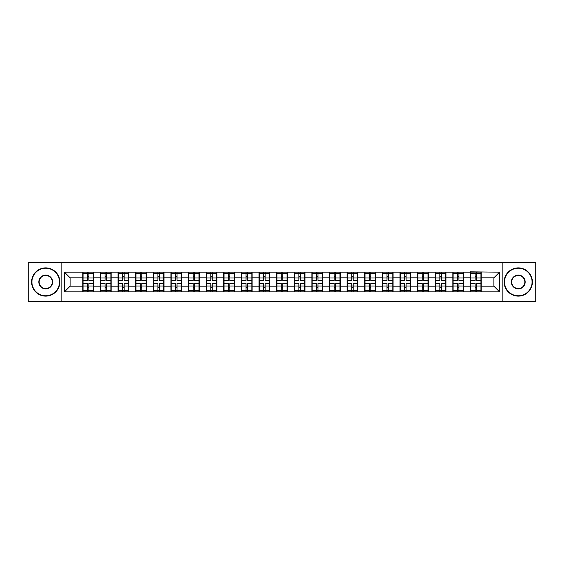 <?xml version="1.0" encoding="UTF-8"?>
<svg xmlns="http://www.w3.org/2000/svg" width="564" height="564" viewBox="0 0 564 564"><rect width="100%" height="100%" fill="white"/><g stroke="black" fill="none" stroke-linecap="round" stroke-linejoin="round"><path stroke-width="0.85" d="M502.143 301.373L535.8 301.373L535.8 262.627L502.143 262.627L502.143 301.373L61.857 301.373L61.857 262.627L28.2 262.627L28.2 301.373L61.857 301.373M502.143 262.627L61.857 262.627M493.895 286.181L493.895 277.819L481.191 277.819L481.191 286.181L493.895 286.181L499.542 291.828L499.542 272.172L470.461 271.834L470.461 277.819L463.566 277.819L463.566 286.181L470.461 286.181L470.461 277.819M499.542 291.828L64.458 291.828L64.458 272.172L82.809 272.172L82.809 277.819L70.105 277.819L70.105 286.181L82.809 286.181L82.809 277.819M470.461 272.172L82.809 272.172M470.461 286.181L470.461 291.828M463.566 286.181L463.566 291.828M463.566 272.172L463.566 277.819M445.948 286.181L452.836 286.181L452.836 277.819L445.948 277.819L445.948 291.828M452.836 286.181L452.836 291.828M452.836 272.172L452.836 277.819M445.948 272.172L445.948 277.819M428.33 286.181L435.218 286.181L435.218 277.819L428.33 277.819L428.33 291.828M435.218 286.181L435.218 291.828M435.218 272.172L435.218 277.819M428.33 272.172L428.33 277.819M410.705 286.181L417.6 286.181L417.6 277.819L410.705 277.819L410.705 291.828M417.6 286.181L417.6 291.828M417.6 272.172L417.6 277.819M410.705 272.172L410.705 277.819M393.087 286.181L399.975 286.181L399.975 277.819L393.087 277.819L393.087 291.828M399.975 286.181L399.975 291.828M399.975 272.172L399.975 277.819M393.087 272.172L393.087 277.819M375.469 286.181L382.357 286.181L382.357 277.819L375.469 277.819L375.469 291.828M382.357 286.181L382.357 291.828M382.357 272.172L382.357 277.819M375.469 272.172L375.469 277.819M357.844 286.181L364.739 286.181L364.739 277.819L357.844 277.819L357.844 291.828M364.739 286.181L364.739 291.828M364.739 272.172L364.739 277.819M357.844 272.172L357.844 277.819M340.226 286.181L347.114 286.181L347.114 277.819L340.226 277.819L340.226 291.828M347.114 286.181L347.114 291.828M347.114 272.172L347.114 277.819M340.226 272.172L340.226 277.819M322.608 286.181L329.496 286.181L329.496 277.819L322.608 277.819L322.608 291.828M329.496 286.181L329.496 291.828M329.496 272.172L329.496 277.819M322.608 272.172L322.608 277.819M304.983 286.181L311.878 286.181L311.878 277.819L304.983 277.819L304.983 291.828M311.878 286.181L311.878 291.828M311.878 272.172L311.878 277.819M304.983 272.172L304.983 277.819M287.365 286.181L294.253 286.181L294.253 277.819L287.365 277.819L287.365 291.828M294.253 286.181L294.253 291.828M294.253 272.172L294.253 277.819M287.365 272.172L287.365 277.819M269.747 286.181L276.635 286.181L276.635 277.819L269.747 277.819L269.747 291.828M276.635 286.181L276.635 291.828M276.635 272.172L276.635 277.819M269.747 272.172L269.747 277.819M252.122 286.181L259.017 286.181L259.017 277.819L252.122 277.819L252.122 291.828M259.017 286.181L259.017 291.828M259.017 272.172L259.017 277.819M252.122 272.172L252.122 277.819M234.504 286.181L241.392 286.181L241.392 277.819L234.504 277.819L234.504 291.828M241.392 286.181L241.392 291.828M241.392 272.172L241.392 277.819M234.504 272.172L234.504 277.819M216.886 286.181L223.774 286.181L223.774 277.819L216.886 277.819L216.886 291.828M223.774 286.181L223.774 291.828M223.774 272.172L223.774 277.819M216.886 272.172L216.886 277.819M199.261 286.181L206.156 286.181L206.156 277.819L199.261 277.819L199.261 291.828M206.156 286.181L206.156 291.828M206.156 272.172L206.156 277.819M199.261 272.172L199.261 277.819M181.643 286.181L188.531 286.181L188.531 277.819L181.643 277.819L181.643 291.828M188.531 286.181L188.531 291.828M188.531 272.172L188.531 277.819M181.643 272.172L181.643 277.819M164.025 286.181L170.913 286.181L170.913 277.819L164.025 277.819L164.025 291.828M170.913 286.181L170.913 291.828M170.913 272.172L170.913 277.819M164.025 272.172L164.025 277.819M146.4 286.181L153.295 286.181L153.295 277.819L146.4 277.819L146.4 291.828M153.295 286.181L153.295 291.828M153.295 272.172L153.295 277.819M146.4 272.172L146.4 277.819M128.782 286.181L135.67 286.181L135.67 277.819L128.782 277.819L128.782 291.828M135.67 286.181L135.67 291.828M135.67 272.172L135.67 277.819M128.782 272.172L128.782 277.819M111.164 286.181L118.052 286.181L118.052 277.819L111.164 277.819L111.164 291.828M118.052 286.181L118.052 291.828M118.052 272.172L118.052 277.819M111.164 272.172L111.164 277.819M93.539 286.181L100.434 286.181L100.434 277.819L93.539 277.819L93.539 291.828M100.434 286.181L100.434 291.828M100.434 272.172L100.434 277.819M93.539 272.172L93.539 277.819M82.809 286.181L82.809 291.828M70.105 286.181L64.458 291.828M64.458 272.172L70.105 277.819M481.191 286.181L481.191 291.828M481.191 272.172L481.191 277.819M499.542 272.172L493.895 277.819M93.257 283.523L93.257 291.884L88.908 291.884L88.908 283.523L93.257 283.523L93.257 272.116L88.908 272.116L88.908 273.357L93.257 273.357M83.091 277.996L87.441 277.996L87.441 272.116L83.091 272.116L83.091 283.523L87.441 283.523L87.441 291.884L83.091 291.884L83.091 290.643L87.441 290.643M87.441 276.36L88.908 276.36M88.908 273.526L87.441 273.526M87.441 278.01L88.908 278.01M87.441 277.996L87.441 280.477L83.091 280.477M83.091 273.357L87.441 273.357M87.441 285.99L88.908 285.99M87.441 290.474L88.908 290.474M87.441 287.64L88.908 287.64M83.091 283.523L83.091 290.643M88.908 290.643L93.257 290.643M88.908 273.357L88.908 280.477L93.257 280.477M110.882 283.523L110.882 291.884L106.533 291.884L106.533 283.523L110.882 283.523L110.882 272.116L106.533 272.116L106.533 273.357L110.882 273.357M100.716 277.996L105.066 277.996L105.066 272.116L100.716 272.116L100.716 283.523L105.066 283.523L105.066 291.884L100.716 291.884L100.716 290.643L105.066 290.643M105.066 276.36L106.533 276.36M106.533 273.526L105.066 273.526M105.066 278.01L106.533 278.01M105.066 277.996L105.066 280.477L100.716 280.477M100.716 273.357L105.066 273.357M105.066 285.99L106.533 285.99M105.066 290.474L106.533 290.474M105.066 287.64L106.533 287.64M100.716 283.523L100.716 290.643M106.533 290.643L110.882 290.643M106.533 273.357L106.533 280.477L110.882 280.477M128.5 283.523L128.5 291.884L124.15 291.884L124.15 283.523L128.5 283.523L128.5 272.116L124.15 272.116L124.15 273.357L128.5 273.357M118.334 277.996L122.684 277.996L122.684 272.116L118.334 272.116L118.334 283.523L122.684 283.523L122.684 291.884L118.334 291.884L118.334 290.643L122.684 290.643M122.684 276.36L124.15 276.36M124.15 273.526L122.684 273.526M122.684 278.01L124.15 278.01M122.684 277.996L122.684 280.477L118.334 280.477M118.334 273.357L122.684 273.357M122.684 285.99L124.15 285.99M122.684 290.474L124.15 290.474M122.684 287.64L124.15 287.64M118.334 283.523L118.334 290.643M124.15 290.643L128.5 290.643M124.15 273.357L124.15 280.477L128.5 280.477M146.118 283.523L146.118 291.884L141.768 291.884L141.768 283.523L146.118 283.523L146.118 272.116L141.768 272.116L141.768 273.357L146.118 273.357M135.952 277.996L140.302 277.996L140.302 272.116L135.952 272.116L135.952 283.523L140.302 283.523L140.302 291.884L135.952 291.884L135.952 290.643L140.302 290.643M140.302 276.36L141.768 276.36M141.768 273.526L140.302 273.526M140.302 278.01L141.768 278.01M140.302 277.996L140.302 280.477L135.952 280.477M135.952 273.357L140.302 273.357M140.302 285.99L141.768 285.99M140.302 290.474L141.768 290.474M140.302 287.64L141.768 287.64M135.952 283.523L135.952 290.643M141.768 290.643L146.118 290.643M141.768 273.357L141.768 280.477L146.118 280.477M163.743 283.523L163.743 291.884L159.393 291.884L159.393 283.523L163.743 283.523L163.743 272.116L159.393 272.116L159.393 273.357L163.743 273.357M153.577 277.996L157.927 277.996L157.927 272.116L153.577 272.116L153.577 283.523L157.927 283.523L157.927 291.884L153.577 291.884L153.577 290.643L157.927 290.643M157.927 276.36L159.393 276.36M159.393 273.526L157.927 273.526M157.927 278.01L159.393 278.01M157.927 277.996L157.927 280.477L153.577 280.477M153.577 273.357L157.927 273.357M157.927 285.99L159.393 285.99M157.927 290.474L159.393 290.474M157.927 287.64L159.393 287.64M153.577 283.523L153.577 290.643M159.393 290.643L163.743 290.643M159.393 273.357L159.393 280.477L163.743 280.477M181.361 283.523L181.361 291.884L177.011 291.884L177.011 283.523L181.361 283.523L181.361 272.116L177.011 272.116L177.011 273.357L181.361 273.357M171.195 277.996L175.545 277.996L175.545 272.116L171.195 272.116L171.195 283.523L175.545 283.523L175.545 291.884L171.195 291.884L171.195 290.643L175.545 290.643M175.545 276.36L177.011 276.36M177.011 273.526L175.545 273.526M175.545 278.01L177.011 278.01M175.545 277.996L175.545 280.477L171.195 280.477M171.195 273.357L175.545 273.357M175.545 285.99L177.011 285.99M175.545 290.474L177.011 290.474M175.545 287.64L177.011 287.64M171.195 283.523L171.195 290.643M177.011 290.643L181.361 290.643M177.011 273.357L177.011 280.477L181.361 280.477M45.705 295.783A13.783 13.783 0 0 0 59.488 282A13.783 13.783 0 0 0 45.705 268.217A13.783 13.783 0 0 0 31.929 282A13.783 13.783 0 0 0 45.705 295.783M45.705 267.879A14.121 14.121 0 0 1 59.826 282A14.121 14.121 0 0 1 45.705 296.121A14.121 14.121 0 0 1 31.591 282A14.121 14.121 0 0 1 45.705 267.879M45.705 288.888A6.888 6.888 0 0 1 38.817 282A6.888 6.888 0 0 1 45.705 275.112A6.888 6.888 0 0 1 52.6 282A6.888 6.888 0 0 1 45.705 288.888M45.705 275.451A6.549 6.549 0 0 0 39.156 282A6.549 6.549 0 0 0 45.705 288.549A6.549 6.549 0 0 0 52.262 282A6.549 6.549 0 0 0 45.705 275.451M518.295 295.783A13.783 13.783 0 0 0 532.071 282A13.783 13.783 0 0 0 518.295 268.217A13.783 13.783 0 0 0 504.512 282A13.783 13.783 0 0 0 518.295 295.783M518.295 267.879A14.121 14.121 0 0 1 532.409 282A14.121 14.121 0 0 1 518.295 296.121A14.121 14.121 0 0 1 504.174 282A14.121 14.121 0 0 1 518.295 267.879M518.295 288.888A6.888 6.888 0 0 1 511.4 282A6.888 6.888 0 0 1 518.295 275.112A6.888 6.888 0 0 1 525.183 282A6.888 6.888 0 0 1 518.295 288.888M518.295 275.451A6.549 6.549 0 0 0 511.738 282A6.549 6.549 0 0 0 518.295 288.549A6.549 6.549 0 0 0 524.844 282A6.549 6.549 0 0 0 518.295 275.451M198.979 283.523L198.979 291.884L194.629 291.884L194.629 283.523L198.979 283.523L198.979 272.116L194.629 272.116L194.629 273.357L198.979 273.357M188.813 277.996L193.163 277.996L193.163 272.116L188.813 272.116L188.813 283.523L193.163 283.523L193.163 291.884L188.813 291.884L188.813 290.643L193.163 290.643M193.163 276.36L194.629 276.36M194.629 273.526L193.163 273.526M193.163 278.01L194.629 278.01M193.163 277.996L193.163 280.477L188.813 280.477M188.813 273.357L193.163 273.357M193.163 285.99L194.629 285.99M193.163 290.474L194.629 290.474M193.163 287.64L194.629 287.64M188.813 283.523L188.813 290.643M194.629 290.643L198.979 290.643M194.629 273.357L194.629 280.477L198.979 280.477M216.604 283.523L216.604 291.884L212.254 291.884L212.254 283.523L216.604 283.523L216.604 272.116L212.254 272.116L212.254 273.357L216.604 273.357M206.438 277.996L210.788 277.996L210.788 272.116L206.438 272.116L206.438 283.523L210.788 283.523L210.788 291.884L206.438 291.884L206.438 290.643L210.788 290.643M210.788 276.36L212.254 276.36M212.254 273.526L210.788 273.526M210.788 278.01L212.254 278.01M210.788 277.996L210.788 280.477L206.438 280.477M206.438 273.357L210.788 273.357M210.788 285.99L212.254 285.99M210.788 290.474L212.254 290.474M210.788 287.64L212.254 287.64M206.438 283.523L206.438 290.643M212.254 290.643L216.604 290.643M212.254 273.357L212.254 280.477L216.604 280.477M234.222 283.523L234.222 291.884L229.872 291.884L229.872 283.523L234.222 283.523L234.222 272.116L229.872 272.116L229.872 273.357L234.222 273.357M224.056 277.996L228.406 277.996L228.406 272.116L224.056 272.116L224.056 283.523L228.406 283.523L228.406 291.884L224.056 291.884L224.056 290.643L228.406 290.643M228.406 276.36L229.872 276.36M229.872 273.526L228.406 273.526M228.406 278.01L229.872 278.01M228.406 277.996L228.406 280.477L224.056 280.477M224.056 273.357L228.406 273.357M228.406 285.99L229.872 285.99M228.406 290.474L229.872 290.474M228.406 287.64L229.872 287.64M224.056 283.523L224.056 290.643M229.872 290.643L234.222 290.643M229.872 273.357L229.872 280.477L234.222 280.477M251.84 283.523L251.84 291.884L247.49 291.884L247.49 283.523L251.84 283.523L251.84 272.116L247.49 272.116L247.49 273.357L251.84 273.357M241.674 277.996L246.024 277.996L246.024 272.116L241.674 272.116L241.674 283.523L246.024 283.523L246.024 291.884L241.674 291.884L241.674 290.643L246.024 290.643M246.024 276.36L247.49 276.36M247.49 273.526L246.024 273.526M246.024 278.01L247.49 278.01M246.024 277.996L246.024 280.477L241.674 280.477M241.674 273.357L246.024 273.357M246.024 285.99L247.49 285.99M246.024 290.474L247.49 290.474M246.024 287.64L247.49 287.64M241.674 283.523L241.674 290.643M247.49 290.643L251.84 290.643M247.49 273.357L247.49 280.477L251.84 280.477M269.465 283.523L269.465 291.884L265.115 291.884L265.115 283.523L269.465 283.523L269.465 272.116L265.115 272.116L265.115 273.357L269.465 273.357M259.299 277.996L263.649 277.996L263.649 272.116L259.299 272.116L259.299 283.523L263.649 283.523L263.649 291.884L259.299 291.884L259.299 290.643L263.649 290.643M263.649 276.36L265.115 276.36M265.115 273.526L263.649 273.526M263.649 278.01L265.115 278.01M263.649 277.996L263.649 280.477L259.299 280.477M259.299 273.357L263.649 273.357M263.649 285.99L265.115 285.99M263.649 290.474L265.115 290.474M263.649 287.64L265.115 287.64M259.299 283.523L259.299 290.643M265.115 290.643L269.465 290.643M265.115 273.357L265.115 280.477L269.465 280.477M287.083 283.523L287.083 291.884L282.733 291.884L282.733 283.523L287.083 283.523L287.083 272.116L282.733 272.116L282.733 273.357L287.083 273.357M276.917 277.996L281.267 277.996L281.267 272.116L276.917 272.116L276.917 283.523L281.267 283.523L281.267 291.884L276.917 291.884L276.917 290.643L281.267 290.643M281.267 276.36L282.733 276.36M282.733 273.526L281.267 273.526M281.267 278.01L282.733 278.01M281.267 277.996L281.267 280.477L276.917 280.477M276.917 273.357L281.267 273.357M281.267 285.99L282.733 285.99M281.267 290.474L282.733 290.474M281.267 287.64L282.733 287.64M276.917 283.523L276.917 290.643M282.733 290.643L287.083 290.643M282.733 273.357L282.733 280.477L287.083 280.477M304.701 283.523L304.701 291.884L300.351 291.884L300.351 283.523L304.701 283.523L304.701 272.116L300.351 272.116L300.351 273.357L304.701 273.357M294.535 277.996L298.885 277.996L298.885 272.116L294.535 272.116L294.535 283.523L298.885 283.523L298.885 291.884L294.535 291.884L294.535 290.643L298.885 290.643M298.885 276.36L300.351 276.36M300.351 273.526L298.885 273.526M298.885 278.01L300.351 278.01M298.885 277.996L298.885 280.477L294.535 280.477M294.535 273.357L298.885 273.357M298.885 285.99L300.351 285.99M298.885 290.474L300.351 290.474M298.885 287.64L300.351 287.64M294.535 283.523L294.535 290.643M300.351 290.643L304.701 290.643M300.351 273.357L300.351 280.477L304.701 280.477M322.326 283.523L322.326 291.884L317.976 291.884L317.976 283.523L322.326 283.523L322.326 272.116L317.976 272.116L317.976 273.357L322.326 273.357M312.16 277.996L316.51 277.996L316.51 272.116L312.16 272.116L312.16 283.523L316.51 283.523L316.51 291.884L312.16 291.884L312.16 290.643L316.51 290.643M316.51 276.36L317.976 276.36M317.976 273.526L316.51 273.526M316.51 278.01L317.976 278.01M316.51 277.996L316.51 280.477L312.16 280.477M312.16 273.357L316.51 273.357M316.51 285.99L317.976 285.99M316.51 290.474L317.976 290.474M316.51 287.64L317.976 287.64M312.16 283.523L312.16 290.643M317.976 290.643L322.326 290.643M317.976 273.357L317.976 280.477L322.326 280.477M339.944 283.523L339.944 291.884L335.594 291.884L335.594 283.523L339.944 283.523L339.944 272.116L335.594 272.116L335.594 273.357L339.944 273.357M329.778 277.996L334.128 277.996L334.128 272.116L329.778 272.116L329.778 283.523L334.128 283.523L334.128 291.884L329.778 291.884L329.778 290.643L334.128 290.643M334.128 276.36L335.594 276.36M335.594 273.526L334.128 273.526M334.128 278.01L335.594 278.01M334.128 277.996L334.128 280.477L329.778 280.477M329.778 273.357L334.128 273.357M334.128 285.99L335.594 285.99M334.128 290.474L335.594 290.474M334.128 287.64L335.594 287.64M329.778 283.523L329.778 290.643M335.594 290.643L339.944 290.643M335.594 273.357L335.594 280.477L339.944 280.477M357.562 283.523L357.562 291.884L353.212 291.884L353.212 283.523L357.562 283.523L357.562 272.116L353.212 272.116L353.212 273.357L357.562 273.357M347.396 277.996L351.746 277.996L351.746 272.116L347.396 272.116L347.396 283.523L351.746 283.523L351.746 291.884L347.396 291.884L347.396 290.643L351.746 290.643M351.746 276.36L353.212 276.36M353.212 273.526L351.746 273.526M351.746 278.01L353.212 278.01M351.746 277.996L351.746 280.477L347.396 280.477M347.396 273.357L351.746 273.357M351.746 285.99L353.212 285.99M351.746 290.474L353.212 290.474M351.746 287.64L353.212 287.64M347.396 283.523L347.396 290.643M353.212 290.643L357.562 290.643M353.212 273.357L353.212 280.477L357.562 280.477M375.187 283.523L375.187 291.884L370.837 291.884L370.837 283.523L375.187 283.523L375.187 272.116L370.837 272.116L370.837 273.357L375.187 273.357M365.021 277.996L369.371 277.996L369.371 272.116L365.021 272.116L365.021 283.523L369.371 283.523L369.371 291.884L365.021 291.884L365.021 290.643L369.371 290.643M369.371 276.36L370.837 276.36M370.837 273.526L369.371 273.526M369.371 278.01L370.837 278.01M369.371 277.996L369.371 280.477L365.021 280.477M365.021 273.357L369.371 273.357M369.371 285.99L370.837 285.99M369.371 290.474L370.837 290.474M369.371 287.64L370.837 287.64M365.021 283.523L365.021 290.643M370.837 290.643L375.187 290.643M370.837 273.357L370.837 280.477L375.187 280.477M392.805 283.523L392.805 291.884L388.455 291.884L388.455 283.523L392.805 283.523L392.805 272.116L388.455 272.116L388.455 273.357L392.805 273.357M382.639 277.996L386.989 277.996L386.989 272.116L382.639 272.116L382.639 283.523L386.989 283.523L386.989 291.884L382.639 291.884L382.639 290.643L386.989 290.643M386.989 276.36L388.455 276.36M388.455 273.526L386.989 273.526M386.989 278.01L388.455 278.01M386.989 277.996L386.989 280.477L382.639 280.477M382.639 273.357L386.989 273.357M386.989 285.99L388.455 285.99M386.989 290.474L388.455 290.474M386.989 287.64L388.455 287.64M382.639 283.523L382.639 290.643M388.455 290.643L392.805 290.643M388.455 273.357L388.455 280.477L392.805 280.477M410.423 283.523L410.423 291.884L406.073 291.884L406.073 283.523L410.423 283.523L410.423 272.116L406.073 272.116L406.073 273.357L410.423 273.357M400.257 277.996L404.607 277.996L404.607 272.116L400.257 272.116L400.257 283.523L404.607 283.523L404.607 291.884L400.257 291.884L400.257 290.643L404.607 290.643M404.607 276.36L406.073 276.36M406.073 273.526L404.607 273.526M404.607 278.01L406.073 278.01M404.607 277.996L404.607 280.477L400.257 280.477M400.257 273.357L404.607 273.357M404.607 285.99L406.073 285.99M404.607 290.474L406.073 290.474M404.607 287.64L406.073 287.64M400.257 283.523L400.257 290.643M406.073 290.643L410.423 290.643M406.073 273.357L406.073 280.477L410.423 280.477M428.048 283.523L428.048 291.884L423.698 291.884L423.698 283.523L428.048 283.523L428.048 272.116L423.698 272.116L423.698 273.357L428.048 273.357M417.882 277.996L422.232 277.996L422.232 272.116L417.882 272.116L417.882 283.523L422.232 283.523L422.232 291.884L417.882 291.884L417.882 290.643L422.232 290.643M422.232 276.36L423.698 276.36M423.698 273.526L422.232 273.526M422.232 278.01L423.698 278.01M422.232 277.996L422.232 280.477L417.882 280.477M417.882 273.357L422.232 273.357M422.232 285.99L423.698 285.99M422.232 290.474L423.698 290.474M422.232 287.64L423.698 287.64M417.882 283.523L417.882 290.643M423.698 290.643L428.048 290.643M423.698 273.357L423.698 280.477L428.048 280.477M445.666 283.523L445.666 291.884L441.316 291.884L441.316 283.523L445.666 283.523L445.666 272.116L441.316 272.116L441.316 273.357L445.666 273.357M435.5 277.996L439.849 277.996L439.849 272.116L435.5 272.116L435.5 283.523L439.849 283.523L439.849 291.884L435.5 291.884L435.5 290.643L439.849 290.643M439.849 276.36L441.316 276.36M441.316 273.526L439.849 273.526M439.849 278.01L441.316 278.01M439.849 277.996L439.849 280.477L435.5 280.477M435.5 273.357L439.849 273.357M439.849 285.99L441.316 285.99M439.849 290.474L441.316 290.474M439.849 287.64L441.316 287.64M435.5 283.523L435.5 290.643M441.316 290.643L445.666 290.643M441.316 273.357L441.316 280.477L445.666 280.477M463.284 283.523L463.284 291.884L458.934 291.884L458.934 283.523L463.284 283.523L463.284 272.116L458.934 272.116L458.934 273.357L463.284 273.357M453.118 277.996L457.467 277.996L457.467 272.116L453.118 272.116L453.118 283.523L457.467 283.523L457.467 291.884L453.118 291.884L453.118 290.643L457.467 290.643M457.467 276.36L458.934 276.36M458.934 273.526L457.467 273.526M457.467 278.01L458.934 278.01M457.467 277.996L457.467 280.477L453.118 280.477M453.118 273.357L457.467 273.357M457.467 285.99L458.934 285.99M457.467 290.474L458.934 290.474M457.467 287.64L458.934 287.64M453.118 283.523L453.118 290.643M458.934 290.643L463.284 290.643M458.934 273.357L458.934 280.477L463.284 280.477M480.909 283.523L480.909 291.884L476.559 291.884L476.559 283.523L480.909 283.523L480.909 272.116L476.559 272.116L476.559 273.357L480.909 273.357M470.743 277.996L475.092 277.996L475.092 272.116L470.743 272.116L470.743 283.523L475.092 283.523L475.092 291.884L470.743 291.884L470.743 290.643L475.092 290.643M475.092 276.36L476.559 276.36M476.559 273.526L475.092 273.526M475.092 278.01L476.559 278.01M475.092 277.996L475.092 280.477L470.743 280.477M470.743 273.357L475.092 273.357M475.092 285.99L476.559 285.99M475.092 290.474L476.559 290.474M475.092 287.64L476.559 287.64M470.743 283.523L470.743 290.643M476.559 290.643L480.909 290.643M476.559 273.357L476.559 280.477L480.909 280.477M83.091 286.004L87.441 286.004M88.908 286.004L93.257 286.004M88.908 277.996L93.257 277.996M100.716 286.004L105.066 286.004M106.533 286.004L110.882 286.004M106.533 277.996L110.882 277.996M118.334 286.004L122.684 286.004M124.15 286.004L128.5 286.004M124.15 277.996L128.5 277.996M135.952 286.004L140.302 286.004M141.768 286.004L146.118 286.004M141.768 277.996L146.118 277.996M153.577 286.004L157.927 286.004M159.393 286.004L163.743 286.004M159.393 277.996L163.743 277.996M171.195 286.004L175.545 286.004M177.011 286.004L181.361 286.004M177.011 277.996L181.361 277.996M188.813 286.004L193.163 286.004M194.629 286.004L198.979 286.004M194.629 277.996L198.979 277.996M206.438 286.004L210.788 286.004M212.254 286.004L216.604 286.004M212.254 277.996L216.604 277.996M224.056 286.004L228.406 286.004M229.872 286.004L234.222 286.004M229.872 277.996L234.222 277.996M241.674 286.004L246.024 286.004M247.49 286.004L251.84 286.004M247.49 277.996L251.84 277.996M259.299 286.004L263.649 286.004M265.115 286.004L269.465 286.004M265.115 277.996L269.465 277.996M276.917 286.004L281.267 286.004M282.733 286.004L287.083 286.004M282.733 277.996L287.083 277.996M294.535 286.004L298.885 286.004M300.351 286.004L304.701 286.004M300.351 277.996L304.701 277.996M312.16 286.004L316.51 286.004M317.976 286.004L322.326 286.004M317.976 277.996L322.326 277.996M329.778 286.004L334.128 286.004M335.594 286.004L339.944 286.004M335.594 277.996L339.944 277.996M347.396 286.004L351.746 286.004M353.212 286.004L357.562 286.004M353.212 277.996L357.562 277.996M365.021 286.004L369.371 286.004M370.837 286.004L375.187 286.004M370.837 277.996L375.187 277.996M382.639 286.004L386.989 286.004M388.455 286.004L392.805 286.004M388.455 277.996L392.805 277.996M400.257 286.004L404.607 286.004M406.073 286.004L410.423 286.004M406.073 277.996L410.423 277.996M417.882 286.004L422.232 286.004M423.698 286.004L428.048 286.004M423.698 277.996L428.048 277.996M435.5 286.004L439.849 286.004M441.316 286.004L445.666 286.004M441.316 277.996L445.666 277.996M453.118 286.004L457.467 286.004M458.934 286.004L463.284 286.004M458.934 277.996L463.284 277.996M470.743 286.004L475.092 286.004M476.559 286.004L480.909 286.004M476.559 277.996L480.909 277.996"/></g></svg>
